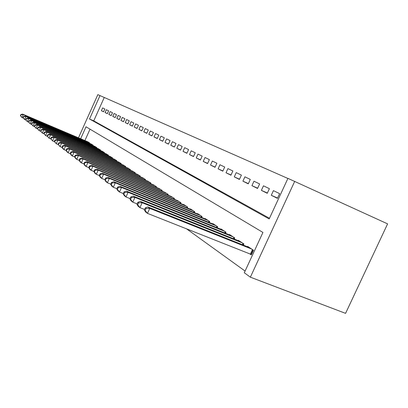 <?xml version="1.0" encoding="UTF-8"?>
<svg xmlns="http://www.w3.org/2000/svg" width="408" height="408" viewBox="0 0 408 408"><rect width="100%" height="100%" fill="white"/><g stroke="black" fill="none" stroke-linecap="round" stroke-linejoin="round"><path stroke-width="0.61" d="M287.89 178.459L100.006 95.594L89.51 118.998L269.173 218.958L287.931 178.367L387.6 223.87L345.571 313.359L250.364 277.175L244.3 272.763L262.936 232.443L86.022 126.781L80.657 138.746M78.479 137.822L97.833 94.641L100.006 95.594M263.476 185.808L261.375 190.363L267.255 193.29L269.387 188.674L263.476 185.808M244.907 176.817L242.908 181.172L248.273 183.845L250.303 179.428L244.907 176.817M227.929 168.596L226.017 172.768L230.933 175.21L232.871 170.988L227.929 168.596M212.344 161.048L210.513 165.051L215.031 167.295L216.883 163.246L212.344 161.048M197.987 154.096L196.233 157.942L200.399 160.012L202.174 156.121L197.987 154.096M184.717 147.671L183.034 151.368L186.884 153.291L188.588 149.547L184.717 147.671M172.416 141.714L170.794 145.279L174.374 147.059L176.011 143.453L172.416 141.714M160.981 136.175L159.421 139.618L162.746 141.275L164.327 137.797L160.981 136.175M150.328 131.014L148.823 134.344L151.924 135.884L153.444 132.524L150.328 131.014M140.372 126.194L138.919 129.412L141.821 130.856L143.29 127.607L140.372 126.194M131.05 121.681L129.647 124.797L132.365 126.154L133.783 123.007L131.05 121.681M122.308 117.448L120.947 120.467L123.502 121.737L124.873 118.687L122.308 117.448M114.087 113.465L112.766 116.397L115.168 117.591L116.499 114.633L114.087 113.465M106.345 109.716L105.065 112.562L107.329 113.689L108.62 110.818L106.345 109.716M104.229 97.522L93.753 120.86L269.484 218.28M102.638 107.921L101.378 110.726L103.581 111.823L104.851 108.992L102.638 107.921M110.16 111.562L108.859 114.454L111.19 115.612L112.501 112.7L110.16 111.562M118.136 115.428L116.795 118.402L119.269 119.636L120.625 116.632L118.136 115.428M126.613 119.529L125.231 122.599L127.862 123.91L129.26 120.814L126.613 119.529M135.635 123.899L134.206 127.067L137.017 128.464L138.46 125.266L135.635 123.899M145.263 128.566L143.784 131.835L146.788 133.329L148.282 130.024L145.263 128.566M155.56 133.549L154.03 136.935L157.243 138.531L158.789 135.114L155.56 133.549M166.597 138.893L165.005 142.397L168.453 144.116L170.065 140.571L166.597 138.893M178.449 144.636L176.802 148.267L180.509 150.113L182.182 146.441L178.449 144.636M191.225 150.822L189.506 154.591L193.509 156.585L195.248 152.77L191.225 150.822M205.02 157.503L203.23 161.425L207.565 163.583L209.381 159.615L205.02 157.503M219.973 164.745L218.107 168.825L222.814 171.171L224.706 167.035L219.973 164.745M236.232 172.62L234.279 176.878L239.409 179.433L241.393 175.114L236.232 172.62M253.98 181.213L251.93 185.666L257.545 188.46L259.626 183.947L253.98 181.213M273.426 190.628L271.274 195.289L277.44 198.359L279.628 193.632L273.426 190.628M186.512 228.811L245.086 271.065M250.364 277.175L294.704 181.351M90.025 129.173L84.915 140.551M249.604 253.766L251.308 254.908L253.48 250.211L247.671 246.406L247.503 246.769M243.352 245.111L243.892 243.933L238.354 240.307L238.196 240.649M234.233 239.057L234.748 237.946L229.464 234.483L229.311 234.809M225.532 233.284L226.017 232.223L220.968 228.919L220.825 229.225M217.209 227.766L217.673 226.761L212.838 223.594L212.706 223.89M209.248 222.488L209.686 221.529L205.061 218.499L204.933 218.78M201.623 217.433L202.042 216.52L197.605 213.614L197.482 213.884M194.31 212.588L194.708 211.721L190.454 208.932L190.337 209.187M187.298 207.942L187.675 207.111L183.59 204.439L183.483 204.678M180.56 203.485L180.923 202.689L176.894 200.354M174.089 199.196L174.43 198.436L170.554 196.187M167.856 195.075L168.188 194.351L164.46 192.183M161.864 191.112L162.18 190.414L158.59 188.328M156.091 187.292L156.397 186.624L152.934 184.615M150.526 183.615L150.817 182.968L147.482 181.03M145.156 180.066L145.437 179.449L142.219 177.572M139.975 176.639L140.245 176.047L137.134 174.236M134.971 173.334L135.232 172.763L132.228 171.013M130.137 170.141L130.387 169.59L127.485 167.897M125.46 167.05L125.7 166.52L122.895 164.883M120.941 164.067L121.171 163.552L118.453 161.971M116.561 161.175L116.785 160.681L114.153 159.145M112.322 158.375L112.537 157.896L109.987 156.412M108.212 155.662L108.421 155.203L105.953 153.76M104.234 153.036L104.433 152.592L102.036 151.195M100.368 150.486L100.562 150.057L98.241 148.701M96.62 148.017L96.808 147.599L94.554 146.278M92.983 145.615L93.167 145.212L90.974 143.932M89.449 143.285L89.627 142.892L87.501 141.647M93.753 120.86L89.51 118.998M101.378 110.726L103.622 111.731M105.065 112.562L107.37 113.592M108.859 114.454L111.236 115.515M112.766 116.397L115.214 117.489M116.795 118.402L119.32 119.529M120.947 120.467L123.547 121.63M125.231 122.599L127.913 123.797M129.647 124.797L132.416 126.036M134.206 127.067L137.068 128.347M138.919 129.412L141.877 130.733M143.784 131.835L146.844 133.197M148.823 134.344L151.985 135.752M154.03 136.935L157.304 138.394M159.421 139.618L162.812 141.127M165.005 142.397L168.524 143.963M170.794 145.279L174.446 146.9M176.802 148.267L180.586 149.95M183.034 151.368L186.966 153.117M189.506 154.591L193.591 156.407M196.233 157.942L200.481 159.829M203.23 161.425L207.657 163.384M210.513 165.051L215.123 167.091M218.107 168.825L222.911 170.957M226.017 172.768L231.035 174.986M234.279 176.878L239.516 179.194M242.908 181.172L248.385 183.595M251.93 185.666L257.667 188.195M261.375 190.363L267.383 193.015M271.274 195.289L277.578 198.069M88.153 141.928L22.624 114.112L23.276 114.597L21.976 117.524L23.312 118.091M20.66 115.857L21.976 117.524L20.4 115.663L20.66 115.857L21.18 114.689L20.92 114.495L20.4 115.663M21.18 114.689L23.276 114.597L89.015 142.494M20.92 114.495L22.624 114.112M91.647 144.218L25.27 116.076L25.944 116.571L24.623 119.544L26 120.125M23.282 117.851L24.623 119.544L23.016 117.652L23.282 117.851L23.812 116.663L23.542 116.464L23.016 117.652M23.812 116.663L25.944 116.571L92.539 144.799M23.542 116.464L25.27 116.076M95.248 146.574L27.994 118.096L28.688 118.611L27.346 121.625L28.769 122.227M25.985 119.906L27.346 121.625L25.714 119.702L25.985 119.906L26.52 118.703L26.25 118.493L25.714 119.702M26.52 118.703L28.688 118.611L96.166 147.176M26.25 118.493L27.994 118.096M98.955 149.002L30.804 120.176L31.523 120.712L30.156 123.772L31.63 124.394M28.774 122.028L30.156 123.772L28.494 121.814L28.774 122.028L29.32 120.804L29.034 120.59L28.494 121.814M29.32 120.804L31.523 120.712L99.899 149.619M29.034 120.59L30.804 120.176M102.775 151.506L33.706 122.329L34.445 122.874L33.058 125.99L34.578 126.628M31.651 124.216L33.058 125.99L31.36 123.991L31.651 124.216L32.206 122.971L31.916 122.752L31.36 123.991M32.206 122.971L34.445 122.874L103.749 152.138M31.916 122.752L33.706 122.329M106.712 154.081L36.7 124.547L37.46 125.113L36.052 128.275L37.628 128.938M34.624 126.475L36.052 128.275L34.323 126.245L34.624 126.475L35.185 125.21L34.884 124.981L34.323 126.245M35.185 125.21L37.46 125.113L107.717 154.739M34.884 124.981L36.7 124.547M110.772 156.743L39.79 126.837L40.576 127.424L39.148 130.636L40.775 131.32M37.694 128.806L39.148 130.636L37.383 128.566L37.694 128.806L38.265 127.52L37.954 127.286L37.383 128.566M38.265 127.52L40.576 127.424L111.807 157.422M37.954 127.286L39.79 126.837M114.964 159.487L42.983 129.208L43.799 129.81L42.34 133.079L44.028 133.783M40.861 131.213L42.34 133.079L40.54 130.968L40.861 131.213L41.448 129.907L41.121 129.667L40.54 130.968M41.448 129.907L43.799 129.81L116.03 160.186M41.121 129.667L42.983 129.208M119.289 162.323L46.288 131.656L47.129 132.279L45.645 135.604L47.394 136.333M44.14 133.707L45.645 135.604L43.809 133.452L44.14 133.707L44.732 132.376L44.401 132.126L43.809 133.452M44.732 132.376L47.129 132.279L120.391 163.042M44.401 132.126L46.288 131.656M123.757 165.245L49.7 134.186L50.572 134.834L49.067 138.215L50.878 138.97M47.532 136.282L49.067 138.215L47.19 136.022L47.532 136.282L48.139 134.931L47.792 134.671L47.19 136.022M48.139 134.931L50.572 134.834L124.899 165.995M47.792 134.671L49.7 134.186M128.377 168.274L53.239 136.808L54.142 137.481L52.601 140.918L54.488 141.704M51.046 138.955L52.601 140.918L50.689 138.679L51.046 138.955L51.658 137.578L51.301 137.307L50.689 138.679M51.658 137.578L54.142 137.481L129.555 169.045M51.301 137.307L53.239 136.808M133.151 171.401L56.896 139.526L57.834 140.219L56.268 143.718L58.227 144.529M54.682 141.719L56.268 143.718L54.315 141.433L54.682 141.719L55.309 140.316L54.937 140.041L54.315 141.433M55.309 140.316L57.834 140.219L134.37 172.196M54.937 140.041L56.896 139.526M138.093 174.634L60.69 142.336L61.664 143.055L60.068 146.62L62.103 147.461M58.451 144.58L60.068 146.62L58.069 144.289L58.451 144.58L59.089 143.157L58.706 142.866L58.069 144.289M59.089 143.157L61.664 143.055L139.352 175.46M58.706 142.866L60.69 142.336M143.208 177.985L64.627 145.253L65.632 146.003L64.01 149.629L66.121 150.506M62.363 147.553L64.01 149.629L63.011 148.864L61.965 147.252L62.363 147.553L63.011 146.1L62.613 145.804L61.965 147.252M63.011 146.1L65.632 146.003L144.514 178.842M62.613 145.804L64.627 145.253M148.507 181.458L68.712 148.282L69.758 149.058L68.1 152.755L70.298 153.663M66.417 150.639L68.1 152.755L67.065 151.96L66.009 150.322L66.417 150.639L67.08 149.16L66.667 148.849L66.009 150.322M67.08 149.16L69.758 149.058L149.864 182.345M66.667 148.849L68.712 148.282M154 185.054L72.95 151.424L74.037 152.23L72.349 155.999L74.638 156.942M70.635 153.836L72.349 155.999L71.267 155.173L70.207 153.515L70.635 153.836L71.308 152.332L70.88 152.011L70.207 153.515M71.308 152.332L74.037 152.23L155.402 185.977M70.88 152.011L72.95 151.424M159.696 188.787L77.357 154.693L78.484 155.53L76.76 159.37L79.152 160.349M75.011 157.167L76.76 159.37L75.643 158.513L74.567 156.83L75.011 157.167L75.704 155.632L75.256 155.295L74.567 156.83M75.704 155.632L78.484 155.53L161.155 189.74M75.256 155.295L77.357 154.693M165.607 192.658L81.937 158.09L83.11 158.962L81.355 162.874L83.849 163.899M79.57 160.63L81.355 162.874L80.187 161.986L79.106 160.278L79.57 160.63L80.274 159.064L79.805 158.712L79.106 160.278M80.274 159.064L83.11 158.962L167.122 193.652M79.805 158.712L81.937 158.09M171.748 196.681L86.705 161.624L87.929 162.532L86.134 166.525L88.75 167.596M84.308 164.235L86.134 166.525L84.92 165.602L83.829 163.868L84.308 164.235L85.027 162.634L84.543 162.272L83.829 163.868M85.027 162.634L87.929 162.532L173.324 197.712M84.543 162.272L86.705 161.624M178.133 200.864L91.672 165.306L92.948 166.25L91.112 170.33L93.896 171.462M89.25 167.989L91.112 170.33L89.847 169.366L88.745 167.606L89.25 167.989L89.984 166.357L89.48 165.98L88.745 167.606M89.984 166.357L92.948 166.25L179.77 201.934M89.48 165.98L91.672 165.306M184.773 205.209L96.849 169.147L98.18 170.131L96.303 174.292L99.261 175.496M94.401 171.901L96.303 174.292L94.987 173.288L93.876 171.503L94.401 171.901L95.151 170.238L94.625 169.84L93.876 171.503M95.151 170.238L98.18 170.131L186.476 206.326M94.625 169.84L96.849 169.147M191.684 209.738L102.255 173.15L103.642 174.18L101.725 178.434L104.866 179.709M99.776 175.986L101.725 178.434L100.348 177.383L99.231 175.573L99.776 175.986L100.541 174.287L99.996 173.874L99.231 175.573M100.541 174.287L103.642 174.18L193.458 210.9M99.996 173.874L102.255 173.15M198.89 214.455L107.896 177.332L109.344 178.408L107.381 182.759L110.731 184.11M105.392 180.254L107.381 182.759L105.942 181.657L104.82 179.821L105.392 180.254L106.177 178.515L105.601 178.082L104.82 179.821M106.177 178.515L109.344 178.408L200.736 215.664M105.601 178.082L107.896 177.332M206.397 219.376L113.791 181.708L115.311 182.83L113.302 187.277L116.867 188.715M111.262 184.717L113.302 187.277L111.797 186.13L110.665 184.263L111.262 184.717L112.067 182.937L111.466 182.488L110.665 184.263M112.067 182.937L115.311 182.83L208.325 220.636M111.466 182.488L113.791 181.708M214.236 224.507L119.962 186.283L121.553 187.461L119.493 192.01L123.298 193.535M117.407 189.383L119.493 192.01L117.922 190.806L116.78 188.909L117.407 189.383L118.228 187.568L117.601 187.094L116.78 188.909M118.228 187.568L121.553 187.461L216.25 225.828M117.601 187.094L119.962 186.283M222.426 229.872L126.429 191.077L128.092 192.311L125.985 196.967L130.045 198.589M123.848 194.279L125.985 196.967L124.333 195.702L123.191 193.78L123.848 194.279L124.69 192.418L124.032 191.923L123.191 193.78M124.69 192.418L128.092 192.311L224.533 231.249M124.032 191.923L126.429 191.077M230.989 235.482L133.207 196.105L134.956 197.395L132.794 202.164L137.129 203.893M130.601 199.41L132.794 202.164L131.06 200.843L129.912 198.885L130.601 199.41L131.463 197.508L130.774 196.988L129.912 198.885M131.463 197.508L134.956 197.395L233.192 236.926M130.774 196.988L133.207 196.105M239.955 241.352L140.326 201.379L142.162 202.74L139.944 207.626L144.58 209.467M137.695 204.801L139.944 207.626L138.123 206.234L136.971 204.25L137.695 204.801L138.582 202.847L137.853 202.302L136.971 204.25M138.582 202.847L142.162 202.74L242.26 242.862M137.853 202.302L140.326 201.379M249.349 247.508L147.808 206.927L149.741 208.361L147.461 213.369L251.476 254.546M145.151 210.472L147.461 213.369L145.549 211.905L144.386 209.891L145.151 210.472L146.059 208.468L145.294 207.891L144.386 209.891M146.059 208.468L149.741 208.361L251.767 249.089M145.294 207.891L147.808 206.927M89.306 143.223L89.495 142.805M92.825 145.549L93.019 145.115M96.451 147.941L96.65 147.492M100.184 150.409L100.394 149.945M104.03 152.949L104.249 152.47M107.998 155.57L108.222 155.071M112.088 158.279L112.322 157.758M116.306 161.068L116.55 160.528M120.666 163.95L120.921 163.389M125.169 166.928L125.429 166.342M129.821 170.009L130.096 169.397M134.63 173.191L134.921 172.559M139.613 176.491L139.908 175.828M144.764 179.903L145.08 179.214M150.103 183.437L150.435 182.718M155.642 187.109L155.984 186.354M161.384 190.913L161.741 190.123M167.341 194.866L167.719 194.04M173.533 198.971L173.93 198.109M179.969 203.24L180.382 202.337M180.545 203.475L180.907 202.679M186.665 207.682L187.099 206.734M187.252 207.922L187.634 207.085M193.637 212.313L194.091 211.313M194.234 212.558L194.636 211.67M200.899 217.138L201.379 216.087M201.506 217.382L201.934 216.449M208.473 222.171L208.983 221.065M209.09 222.421L209.544 221.437M216.378 227.429L216.913 226.261M217.01 227.684L217.489 226.639M224.64 232.927L225.206 231.693M225.282 233.182L225.792 232.076M233.279 238.675L233.881 237.374M233.937 238.94L234.478 237.767M242.321 244.698L242.959 243.321M242.995 244.968L243.571 243.719M250.39 254.077L252.476 249.553M251.063 254.363L253.098 249.961"/></g></svg>
